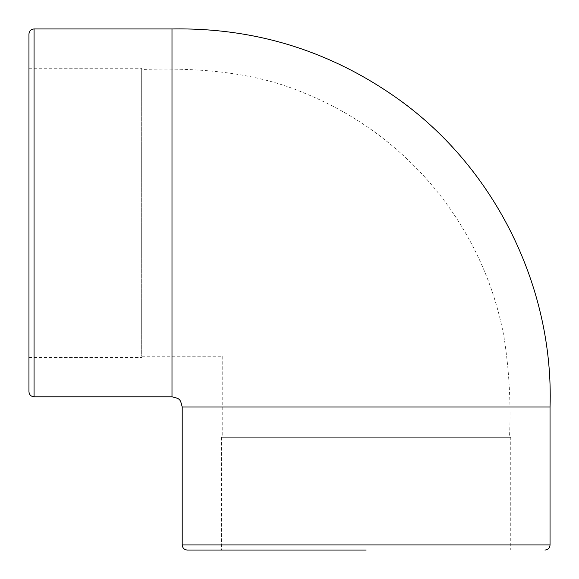 <?xml version="1.0" encoding="UTF-8"?>
<svg xmlns="http://www.w3.org/2000/svg" width="579" height="579" viewBox="0 0 579 579"><rect width="100%" height="100%" fill="white"/><g stroke="black" fill="none" stroke-linecap="round" stroke-linejoin="round"><path stroke-width="0.43" stroke-dasharray="2.9 2.17" d="M510.75 550.05L221.504 550.05L510.75 550.05L510.75 437.319L221.504 437.319L510.75 437.319M28.95 391.679L28.95 34.067M28.95 212.869L28.95 357.496L28.95 212.869M222.741 437.319L366.131 437.319L222.741 437.319L222.741 356.259L141.681 356.259L141.681 68.25L141.681 356.259M509.513 437.319L366.131 437.319L509.513 437.319C511.04 403.469 509.173 369.858 503.911 336.479C498.939 310.026 490.84 284.571 479.607 260.109C456.614 210.568 423.423 169.206 380.034 136.029C356.975 118.557 332.042 104.379 305.234 93.487C256.685 72.433 200.182 67.461 141.681 69.487M182.211 544.94L550.043 544.94M182.211 407.008L550.043 407.008M34.06 28.957L34.06 396.789M171.992 396.789L171.992 28.957M221.504 437.319L221.504 550.05M28.95 357.496L141.681 357.496M28.95 68.25L141.681 68.25"/><path stroke-width="0.87" d="M366.131 550.05L187.321 550.05L366.131 550.05M28.95 212.869L28.95 391.679C29.254 394.784 30.955 396.485 34.06 396.789L34.06 28.957C30.955 29.261 29.254 30.962 28.95 34.067L28.95 212.869M34.06 28.957L171.992 28.957C255.194 27.539 330.674 50.959 398.424 99.197C495.588 168.648 553.9 287.727 550.05 407.008L182.211 407.008L182.211 544.94C182.515 548.045 184.216 549.746 187.321 550.05M550.043 407.008L550.043 544.94L182.211 544.94M171.992 28.957L171.992 396.789C180.127 398.808 180.192 398.873 182.204 407.008M550.043 544.94C549.739 548.045 548.038 549.746 544.933 550.05M34.06 396.789L171.992 396.789"/></g></svg>
